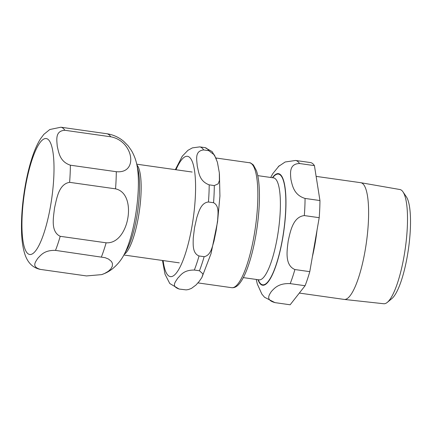 <?xml version="1.0" encoding="UTF-8"?>
<svg xmlns="http://www.w3.org/2000/svg" width="432" height="432" viewBox="0 0 432 432"><rect width="100%" height="100%" fill="white"/><g stroke="black" fill="none" stroke-linecap="round" stroke-linejoin="round"><path stroke-width="0.65" d="M208.78 150.665L214.423 154.996L217.426 162.292L219.337 172.865L219.407 180.495L218.187 183.832L214.304 185.582L209.201 184.858C198.898 181.013 198.855 172.022 197.235 166.099C197.014 160.375 194.146 150.984 203.677 149.942L208.78 150.665A71.831 17.032 -81.9 0 0 204.833 147.604L199.73 146.885L192.38 147.879L187.936 150.32L182.12 156.373M213.554 202.721C219.532 205.859 217.868 214.115 217.647 220.153L216.13 230.737L213.964 241.234C212.123 247.039 210.892 255.355 204.136 256.689L199.033 255.965C192.332 253.255 193.136 244.49 193.244 238.14L194.535 227.68L196.868 217.366C198.931 211.291 201.15 202.727 208.451 201.998L213.554 202.721A71.831 17.032 -81.9 0 0 214.304 185.582M179.393 289.094C170.521 286.357 175.867 281.54 177.66 278.267C180.851 275.189 183.373 269.973 194.335 270.043L199.438 270.767L203.013 273.969L201.901 277.463L199.255 281.324L196.009 285.001L191.452 288.398L188.406 289.553L186.181 289.888L179.167 289.057M123.703 255.312A53.962 12.798 -81.9 0 0 123.811 255.118A53.962 12.798 -81.9 0 0 136.706 164.063C135.729 159.457 133.963 154.926 131.398 150.466L128.153 145.854L123.741 141.383C119.07 137.425 113.648 134.903 107.487 133.828L60.901 127.219L49.793 129.524L43.772 134.422M40.559 269.433C31.007 266.792 35.721 261.77 37.67 258.439C40.813 255.28 44.134 250.058 55.501 250.382L105.133 257.683L108.535 259.065L111.445 261.446L112.433 263.45L112.347 266.182L110.927 268.817L108.34 271.285L104.555 273.494L101.644 274.622L86.486 275.935L40.289 269.39C30.148 267.289 26.222 259.049 24.359 252.563C22.815 247.126 21.897 240.71 21.6 233.323C21.049 218.965 22.232 203.299 25.142 186.332C27 175.711 29.349 166.088 32.179 157.464C34.614 149.99 37.411 143.743 40.576 138.721L43.972 134.201M115.544 188.843C127.953 191.608 129.821 207.344 127.807 218.23C126.014 229.144 118.881 243.605 106.121 242.806L60.199 236.304C50.312 231.547 53.541 217.123 54.551 207.851C56.749 198.752 58.585 184.135 69.617 182.336L115.544 188.843A71.831 17.032 -81.9 0 0 116.294 171.704L70.367 165.197C59.573 161.595 58.784 152.302 57.245 146.275C56.905 140.411 54.724 130.918 64.843 130.28L110.77 136.787C123.455 139.207 129.503 149.612 130.507 156.649C131.733 163.717 128.774 172.849 116.294 171.704M387.31 302.368L391.91 298.566A53.114 12.598 -81.9 0 0 408.451 248.989A53.114 12.598 -81.9 0 0 406.328 196.771L402.964 191.84A57.677 13.678 98.1 0 1 405.27 248.54A57.677 13.678 98.1 0 1 387.31 302.368A57.677 13.678 98.1 0 1 383.746 303.739L344.32 299.435A58.946 13.975 -81.9 0 0 365.769 246.721A58.946 13.975 -81.9 0 0 362.529 183.492A58.946 13.975 -81.9 0 0 360.85 182.714A58.946 13.975 -81.9 0 0 360.747 182.698L316.127 176.38M360.85 182.714L399.919 189.529A57.677 13.678 98.1 0 1 401.56 190.291A57.677 13.678 98.1 0 1 402.964 191.84M299.327 293.069L344.218 299.425A58.946 13.975 -81.9 0 0 344.32 299.435M305.068 198.439C293.884 195.053 292.329 185.506 290.909 179.366C290.407 173.351 288.949 163.82 299.549 163.517L314.426 165.629L319.95 200.545L305.068 198.439A71.831 17.032 -81.9 0 1 304.317 215.579L319.199 217.685L309.782 271.652L294.899 269.541C284.504 265.156 287.026 250.403 288.209 240.948C290.304 231.617 292.928 216.88 304.317 215.579M275.26 302.67C265.156 300.121 269.19 294.91 271.334 291.535C274.39 288.284 278.521 283.084 290.201 283.624L305.084 285.73L290.142 304.781L274.941 302.621M314.426 165.629A71.831 17.032 -81.9 0 0 310.484 162.567L295.601 160.461L285.169 161.989L278.289 166.601M305.084 285.73A71.831 17.032 -81.9 0 0 309.782 271.652M319.199 217.685A71.831 17.032 -81.9 0 0 319.95 200.545M199.438 270.767A71.831 17.032 -81.9 0 0 204.136 256.689M194.335 270.043A71.831 17.032 -81.9 0 0 199.033 255.965M208.451 201.998A71.831 17.032 -81.9 0 0 209.201 184.858M163.139 260.566A60.777 14.413 -81.9 0 0 188.417 243.151A60.777 14.413 -81.9 0 0 189.292 157.118A60.777 14.413 -81.9 0 0 175.997 169.749M203.677 149.942A71.831 17.032 -81.9 0 0 199.73 146.885M251.338 163.582A63.099 14.963 -81.9 0 0 249.431 162.74C249.874 162.454 251.197 163.21 253.395 165.008L256.414 170.597C257.85 174.798 258.773 180.349 259.195 187.261C259.848 198.763 259.195 211.793 257.234 226.346C255.155 241.294 252.169 254.453 248.276 265.837C245.84 272.878 243.27 278.316 240.575 282.15C237.751 286.189 234.803 288.036 231.736 287.69A63.099 14.963 -81.9 0 0 254.772 231.509A63.099 14.963 -81.9 0 0 251.338 163.582M47.957 139.315A58.568 13.889 -81.9 0 0 25.45 186.808A58.568 13.889 -81.9 0 0 27.988 253.724A58.568 13.889 -81.9 0 0 50.501 206.231A58.568 13.889 -81.9 0 0 47.957 139.315M55.501 250.382A71.831 17.032 -81.9 0 0 60.199 236.304M69.617 182.336A71.831 17.032 -81.9 0 0 70.367 165.197M64.843 130.28A71.831 17.032 -81.9 0 0 60.901 127.219M101.428 256.889A71.831 17.032 -81.9 0 0 106.121 242.806M110.77 136.787A71.831 17.032 -81.9 0 0 106.823 133.726M124.286 254.264A45.862 10.876 -81.9 0 0 139.385 210.881A45.862 10.876 -81.9 0 0 136.928 165.013M101.644 274.622C105.754 273.245 109.42 271.269 112.644 268.682C117.472 264.632 121.198 260.113 123.811 255.118L126.851 249.669A47.137 11.178 -81.9 0 0 138.116 170.138L136.706 164.063M290.201 283.624A71.831 17.032 -81.9 0 0 294.899 269.541M299.549 163.517A71.831 17.032 -81.9 0 0 295.601 160.461M257.953 279.682A56.36 13.365 -81.9 0 0 260.944 284.504A56.36 13.365 -81.9 0 0 282.604 238.804A56.36 13.365 -81.9 0 0 284.812 185.938A56.36 13.365 -81.9 0 0 272.392 177.709M258.212 279.72A55.917 13.257 -81.9 0 0 261.02 284.072A55.917 13.257 -81.9 0 0 282.506 238.729A55.917 13.257 -81.9 0 0 284.753 186.597A55.917 13.257 -81.9 0 0 272.657 177.746M259.475 279.979L259.076 279.844A51.494 12.209 -81.9 0 0 277.312 237.395A51.494 12.209 -81.9 0 0 275.076 178.556A51.494 12.209 -81.9 0 0 273.521 177.871L273.942 177.849M312.363 256.856A58.946 13.975 -81.9 0 0 315.041 243.751A58.946 13.975 -81.9 0 0 317.034 230.105M216.297 158.738L212.107 151.578L205.011 147.631M219.424 173.729L219.926 196.085L217.544 221.913L211.032 253.622L201.901 277.463M162.475 260.469L165.029 274.271L169.781 283.522L179.15 289.057M182.347 156.055L175.333 169.657M249.431 162.74L216.011 158.004M231.736 287.69L197.959 282.906M192.154 172.039L136.739 164.187M179.296 262.85L123.876 255.004M279.196 165.758L272.83 173.615L270.675 177.466M256.235 279.439L257.294 283.964L261.857 294.089L264.519 297.243L274.925 302.621M273.521 177.871L257.764 175.635M259.076 279.844L243.324 277.614"/></g></svg>
